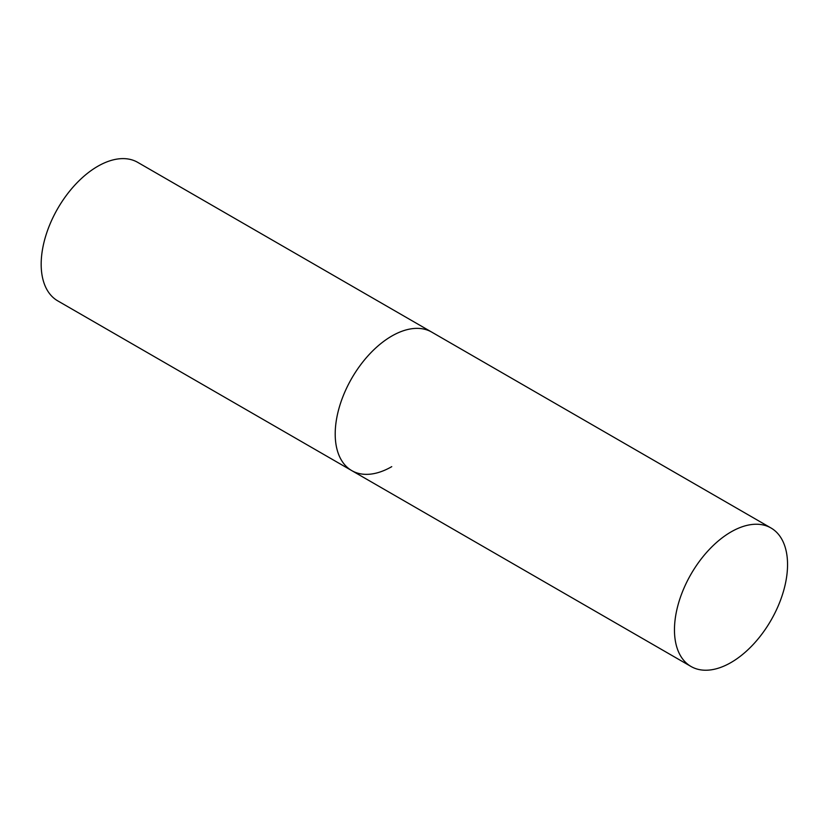 <?xml version="1.0" encoding="UTF-8"?>
<svg xmlns="http://www.w3.org/2000/svg" width="829" height="829" viewBox="0 0 829 829"><rect width="100%" height="100%" fill="white"/><g stroke="black" fill="none" stroke-linecap="round" stroke-linejoin="round"><path stroke-width="1.24" d="M391.744 466.654A79.967 46.165 -60 0 1 351.765 470.613A79.967 46.165 -60 0 1 339.507 406.542A79.967 46.165 -60 0 1 391.744 336.077A79.967 46.165 -60 0 1 431.733 332.108A79.967 46.165 120 0 0 370.107 353.537A79.967 46.165 120 0 0 335.206 434.013A79.967 46.165 120 0 0 351.765 470.613L57.74 300.865A79.967 46.165 -60 0 1 45.481 236.783A79.967 46.165 -60 0 1 97.718 166.318A79.967 46.165 -60 0 1 137.707 162.36L770.991 527.98A79.967 46.165 120 0 0 709.365 549.409A79.967 46.165 120 0 0 674.464 629.874A79.967 46.165 120 0 0 691.023 666.485A79.967 46.165 120 0 0 752.649 645.066A79.967 46.165 120 0 0 787.55 564.59A79.967 46.165 120 0 0 770.991 527.98M351.765 470.613L691.023 666.485"/></g></svg>

